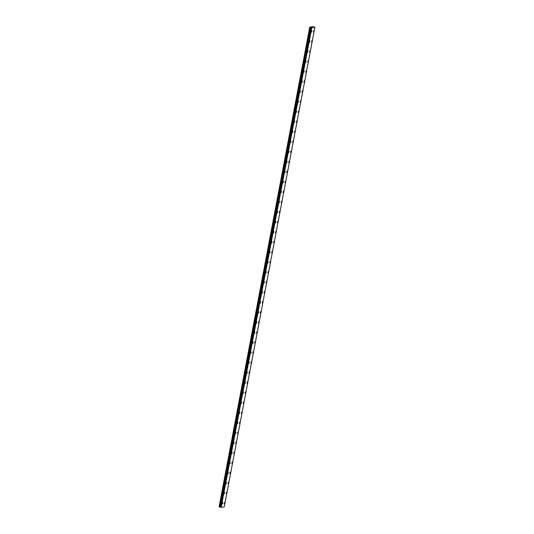 <?xml version="1.0" encoding="UTF-8"?>
<svg xmlns="http://www.w3.org/2000/svg" width="534" height="534" viewBox="0 0 534 534"><rect width="100%" height="100%" fill="white"/><g stroke="black" fill="none" stroke-linecap="round" stroke-linejoin="round"><path stroke-width="0.8" d="M313.792 30.571L313.398 32.067M311.896 40.604L311.502 42.106M310 50.637L309.607 52.138M308.105 60.676L307.711 62.171M306.209 70.708L305.815 72.21M304.313 80.741L303.919 82.243M302.418 90.78L302.024 92.275M300.522 100.813L300.128 102.314M298.619 110.852L298.232 112.347M296.724 120.884L296.337 122.379M294.828 130.917L294.441 132.419M292.932 140.956L292.545 142.451M291.177 151.696L290.643 152.49L290.503 151.783L291.037 150.988L291.177 151.696M291.037 150.988L290.643 152.49M289.141 161.021L288.747 162.523M287.385 171.761L286.851 172.555L286.711 171.855L287.245 171.06L287.385 171.761M287.245 171.06L286.851 172.555M285.35 181.093L284.956 182.595M283.454 191.125L283.06 192.627M281.558 201.164L281.164 202.66M279.662 211.197L279.269 212.699M277.767 221.236L277.373 222.731M275.871 231.269L275.477 232.764M273.975 241.301L273.582 242.803M272.08 251.34L271.686 252.836M270.184 261.373L269.79 262.875M268.282 271.406L267.894 272.907M266.386 281.445L265.999 282.94M264.49 291.477L264.103 292.979M262.594 301.51L262.207 303.012M260.839 312.25L260.305 313.044L260.165 312.343L260.699 311.549L260.839 312.25M260.699 311.549L260.305 313.044M258.803 321.581L258.409 323.083M256.907 331.621L256.514 333.116M255.012 341.653L254.618 343.148M253.116 351.686L252.722 353.188M251.22 361.725L250.826 363.22M249.325 371.757L248.931 373.259M247.429 381.79L247.035 383.292M245.533 391.829L245.139 393.324M243.637 401.862L243.244 403.364M241.742 411.894L241.348 413.396M239.846 421.933L239.452 423.429M237.944 431.966L237.557 433.468M236.048 441.998L235.661 443.5M234.152 452.038L233.765 453.533M232.257 462.07L231.869 463.572M230.501 472.81L229.967 473.605L229.827 472.897L230.361 472.109L230.501 472.81M230.361 472.109L229.967 473.605M228.465 482.142L228.071 483.644M226.57 492.174L226.176 493.676M224.674 502.214L224.28 503.709M311.803 30.825L311.409 32.32M309.907 40.858L309.513 42.36M308.011 50.897L307.617 52.392M306.115 60.929L305.722 62.425M304.22 70.962L303.826 72.464M302.324 81.001L301.93 82.496M300.428 91.034L300.035 92.536M298.533 101.066L298.139 102.568M296.637 111.105L296.243 112.601M294.741 121.138L294.347 122.64M292.846 131.17L292.452 132.672M290.943 141.21L290.556 142.705M289.048 151.242L288.66 152.744M287.152 161.281L286.765 162.777M285.256 171.314L284.862 172.809M283.501 182.054L282.967 182.848L282.826 182.141L283.36 181.346L283.501 182.054M283.36 181.346L282.967 182.848M281.465 191.386L281.071 192.881M279.569 201.418L279.175 202.92M277.673 211.451L277.279 212.953M275.918 222.191L275.384 222.985L275.778 221.49L275.918 222.191M275.778 221.49L275.384 222.985M273.882 231.522L273.488 233.024M271.986 241.555L271.592 243.057M270.091 251.594L269.697 253.089M268.195 261.627L267.801 263.128M266.299 271.666L265.905 273.161M264.403 281.698L264.01 283.194M262.508 291.731L262.114 293.233M260.605 301.77L260.218 303.265M258.71 311.803L258.322 313.304M256.814 321.835L256.427 323.337M254.918 331.874L254.524 333.37M253.163 342.614L252.629 343.409L252.489 342.701L253.023 341.907L253.163 342.614M253.023 341.907L252.629 343.409M251.127 351.939L250.733 353.441M249.231 361.979L248.837 363.474M247.335 372.011L246.942 373.513M245.44 382.05L245.046 383.546M243.544 392.083L243.15 393.578M241.648 402.115L241.255 403.617M239.753 412.155L239.359 413.65M237.857 422.187L237.463 423.689M235.961 432.22L235.567 433.721M234.066 442.259L233.672 443.754M232.163 452.291L231.776 453.793M230.267 462.324L229.88 463.826M228.372 472.363L227.985 473.858M226.476 482.396L226.089 483.897M224.58 492.428L224.187 493.93M222.825 503.175L222.291 503.962L222.685 502.467L222.825 503.175M222.685 502.467L222.291 503.962M314.9 27.234L224.267 506.906L221.183 507.3L311.743 27.621L309.733 27.114L312.984 26.7L314.9 27.234L311.743 27.621M220.589 507.187L311.229 27.521L220.589 507.187L221.109 507.287M220.595 507.18L311.142 27.468M309.733 27.114L219.1 506.786L220.509 507.14M312.697 27.201L312.196 27.114M312.397 27.201L312.056 27.134M221.183 507.3L311.816 27.628M220.482 507.126L311.115 27.454M219.147 506.819L309.78 27.147M221.069 507.28L311.702 27.614M220.829 507.247L311.462 27.581M220.756 507.24L311.389 27.568M220.622 507.207L311.262 27.534M220.402 507.073L311.042 27.408M220.302 507.04L310.935 27.367M220.248 507.026L310.881 27.354M220.088 506.993L310.728 27.321M219.581 506.926L310.221 27.254M219.507 506.913L310.141 27.241"/></g></svg>
